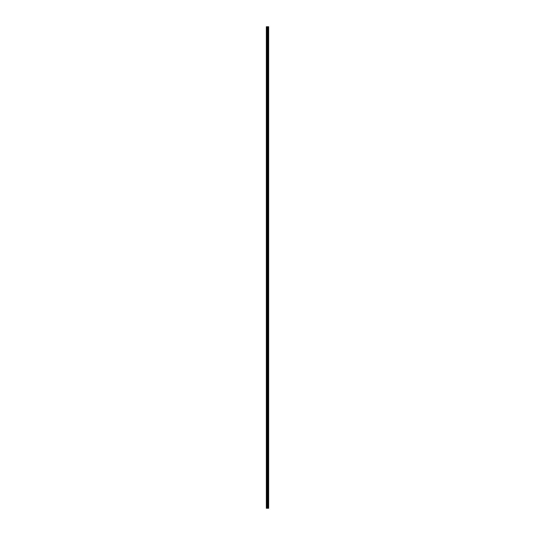 <?xml version="1.0" encoding="UTF-8"?>
<svg xmlns="http://www.w3.org/2000/svg" width="535" height="535" viewBox="0 0 535 535"><rect width="100%" height="100%" fill="white"/><g stroke="black" fill="none" stroke-linecap="round" stroke-linejoin="round"><path stroke-width="0.8" d="M267.206 508.25L268.657 508.25L268.657 26.75L266.343 26.75L266.343 508.25L267.206 508.25L267.206 26.75M267.881 508.25L267.881 26.75M267.841 508.25L267.841 26.75M266.47 508.25L266.47 26.75M268.623 508.25L268.623 26.75M268.59 508.25L268.59 26.75M268.416 508.25L268.416 26.75M268.349 508.25L268.349 26.75M268.115 508.25L268.115 26.75M268.048 508.25L268.048 26.75M267.627 508.25L267.627 26.75M267.487 508.25L267.487 26.75M267.346 508.25L267.346 26.75M266.825 508.25L266.825 26.75M266.751 508.25L266.751 26.75"/></g></svg>
